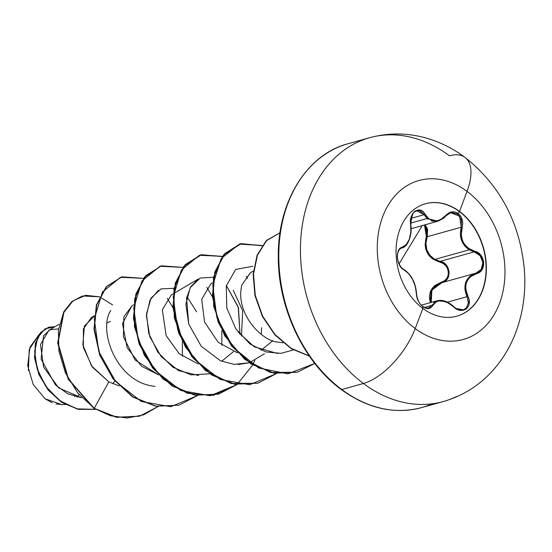 <?xml version="1.0" encoding="UTF-8"?>
<svg xmlns="http://www.w3.org/2000/svg" width="552" height="552" viewBox="0 0 552 552"><rect width="100%" height="100%" fill="white"/><g stroke="black" fill="none" stroke-linecap="round" stroke-linejoin="round"><path stroke-width="0.83" d="M433.775 302.641L437.267 300.73L431.705 305.422L424.433 307.443L431.705 305.422A0.697 0.497 26.3 0 1 432.582 305.622C437.184 298.846 444.153 299.218 453.489 306.733C461.776 315.661 473.706 306.967 467.813 296.272C463.425 285.129 466.274 277.594 476.355 273.668C486.988 271.798 485.456 253.051 474.492 251.146C463.79 247.275 459.664 239.382 462.121 227.452C463.542 221.662 462.224 217.012 458.167 213.507L459.533 211.444A58.36 43.981 -105.6 0 1 486.353 270.176A58.36 43.981 -105.6 0 1 456.877 316.165A58.36 43.981 -105.6 0 1 422.873 308.458A13696.176 6449.464 126.7 0 1 415.214 328.557A82.51 62.176 74.4 0 0 499.491 303.462A82.51 62.176 74.4 0 0 467.04 191.385A13696.176 6449.464 126.7 0 1 459.533 211.444A58.36 43.981 -105.6 0 1 482.489 290.711A58.36 43.981 -105.6 0 1 422.873 308.458A58.36 43.981 -105.6 0 1 399.924 229.19A58.36 43.981 -105.6 0 1 459.533 211.444A13696.176 6449.464 -53.3 0 0 467.04 191.385A82.51 62.176 74.4 0 0 382.764 216.481A82.51 62.176 74.4 0 0 415.214 328.557A54.786 25.799 126.7 0 1 363.416 383.495A136.965 103.21 -105.6 0 1 300.481 245.64A136.965 103.21 -105.6 0 1 369.654 137.71A136.965 103.21 -105.6 0 1 449.459 155.795A54.786 25.799 126.7 0 1 465.212 157.575A54.786 25.799 126.7 0 1 467.04 191.385A82.51 62.176 -105.6 0 1 499.491 303.462A82.51 62.176 -105.6 0 1 415.214 328.557A13696.176 6449.464 -53.3 0 0 422.873 308.458A58.36 43.981 -105.6 0 1 396.06 249.725A58.36 43.981 -105.6 0 1 425.53 203.736A58.36 43.981 -105.6 0 1 459.533 211.444L459.264 211.519A58.36 43.981 74.4 0 0 425.399 203.778A58.36 43.981 -105.6 0 1 459.264 211.519L458.167 213.507L455.103 212.03L451.805 211.885L448.631 213.058L440.586 219.668L437.612 220.745L434.603 221.007L431.719 220.434L429.104 219.061L422.887 211.63L420.244 210.167L417.45 210.084L414.842 211.326L412.689 213.714L411.192 216.977L410.495 220.793L410.833 232.364L409.218 239.478L406.155 244.75L399.965 248.538L398.33 250.981L397.44 254.306L397.399 258.074L398.164 261.869L399.641 265.319L401.67 268.072L408.549 273.468L412.544 279.36L415.346 286.474L416.884 297.266L418.299 301.054L420.465 304.393L422.929 306.76L422.646 308.292L422.929 306.76C427.248 309.568 430.463 309.189 432.582 305.622A0.697 0.497 -153.7 0 0 431.705 305.422L428.504 308.099M417.146 210.705L419.906 210.843L424.15 214.68L411.019 218.337L424.15 214.68L427.11 218.509L410.653 223.098L427.11 218.509L437.998 221.2L445.94 215.832M450.163 212.872L451.557 212.52L457.587 214.059L461.382 219.841L461.251 227.224L427.234 236.711L425.93 243.177L426.758 249.677L429.877 255.355L434.838 259.419L469.207 249.835L464.515 245.723L461.431 240.106L460.34 233.675L461.251 227.224L427.234 236.711C424.143 246.433 426.675 254.003 434.838 259.419L440.123 261.372C450.867 262.904 452.357 280.851 441.876 282.645L441.469 282.148L434.707 285.598L432.161 288.323L430.387 291.608L429.532 295.258L429.594 299.087L430.415 302.634L431.236 289.772L441.469 282.148L441.869 282.652L431.857 290.138L431.25 302.406L430.394 298.936L431.126 291.732L435.314 285.95L441.876 282.645L447.417 278.788L449.176 271.908L446.278 265.084L440.123 261.372L439.813 262.11L442.98 263.352L445.664 265.581L447.555 268.576L448.41 272.005L448.12 275.455L446.734 278.498L444.422 280.802L441.469 282.148C451.432 280.409 450.025 263.525 439.813 262.11L440.123 261.372L474.133 251.891L480.109 255.686L482.903 262.524L481.234 269.348L475.886 273.164L441.6 282.721M446.064 215.694L450.646 212.72L459.616 216.122L461.251 227.224L462.121 227.452L461.251 227.224C458.884 236.836 461.534 244.377 469.207 249.835L434.838 259.419L440.123 261.372L474.133 251.891C484.552 253.672 486.001 271.363 475.886 273.164L476.355 273.668L475.893 273.164C465.495 277.249 462.528 285.094 466.999 296.693L447.382 302.165L466.999 296.693L468.379 302.8L466.399 307.871L463.866 309.575M445.94 301.599L437.267 300.73C442.552 299.508 447.996 301.433 453.599 306.519L453.599 306.519C456.628 309.389 459.857 310.465 463.294 309.762L461.72 310.017M422.314 225.575L399.041 263.842L422.314 225.575M432.175 403.809A136.965 103.21 -105.6 0 1 341.771 389.526L363.416 383.495L341.771 389.526A2.084 0.98 126.7 0 1 341.17 389.464C303.945 362.416 278.056 308.237 278.311 256.977C277.428 201.839 306.871 154.36 348.008 143.748L369.654 137.71C389.498 132.356 409.336 132.77 429.187 138.945C442.048 143.023 453.979 149.178 464.984 157.403C500.188 185.348 519.991 222.863 524.4 269.949C525.87 289.952 523.579 309.148 517.521 327.536C513.125 340.722 506.833 352.707 498.635 363.499C484.132 382.357 465.66 395.053 443.221 401.573A136.965 103.21 -105.6 0 1 363.416 383.495A136.965 103.21 74.4 0 0 456.338 396.605M64.874 404.312L63.866 404.443M61.858 404.582L55.945 403.947M52.192 402.774L45.043 398.744L61.638 404.582L65.295 404.54M348.008 143.748A136.965 103.21 74.4 0 0 278.836 251.671A136.965 103.21 74.4 0 0 341.771 389.526A136.965 103.21 74.4 0 0 421.569 407.611C394.383 414.635 367.584 408.59 341.177 389.471A2.084 0.98 -53.3 0 0 341.771 389.526A136.965 103.21 -105.6 0 1 278.85 260.73A136.965 103.21 -105.6 0 1 334.885 148.716M59.14 324.245L48.845 330.303L40.503 344.496L43.58 367.052L58.754 387.946L81.565 397.799L67.717 393.804L55.497 384.999L41.124 359.138L43.525 335.775L49.963 329.716L58.264 328.937M94.261 315.799L91.356 317.51L83.421 328.902L83.345 347.367L92.315 367.087L108.82 381.846L119.218 385.924L108.82 381.846L94.226 408.356L77.459 392.617L65.35 372.669L58.891 351.024L58.395 330.289L63.459 312.901L73.064 300.812L85.691 295.299L99.532 296.824L82.531 295.969L72.146 301.565L64.025 311.818L58.001 342.854L68.517 379.134L94.226 408.356L68.193 379.231L57.677 342.944L63.694 311.914L71.815 301.654L82.372 296.017L71.939 301.551L63.77 311.776L57.67 342.813L68.158 379.162L93.895 408.445L116.437 417.312L139.401 416.215L116.527 417.326L94.226 408.356L110.469 415.753L127.291 418.002L143.506 414.89L157.982 406.624L139.566 416.173L116.769 417.215L94.226 408.356L108.82 381.846L91.508 365.935L82.855 344.848L84.394 326.066L94.206 316.255M133.722 304.794L131.893 305.87L122.475 323.61L127.126 347.608L141.429 366.162L158.686 374.925L135.164 360.042L123.434 336.892L123.841 316.786L132.059 305.773M173.169 293.974L171.361 294.871L162.322 309.789L166.145 335.63L179.234 353.735L198.154 363.92L179.234 353.735L166.117 335.561M221.649 361.284L233.42 351.665M241.472 336.147L242.694 310.783L233.234 290.166M212.658 282.79L210.829 283.866L201.701 299.274L204.564 322.092L218.178 342.254L237.615 352.914M261.117 350.278L272.888 340.667M253.409 271.025L250.297 272.86L241.893 284.935C234.8 312.522 261.158 340.922 277.76 342.067L283.093 342.82M280.071 280.699L285.37 305.277L280.071 280.685M277.656 353.535L254.203 346.787L237.871 331.752M213.507 277.297L200.266 277.994L190.198 287.661L185.879 304.193L188.756 324.127L201.245 346.29L220.414 360.76L234.027 364.368L249.242 362.774L238.188 364.541M188.756 324.127L186.548 298.197L190.668 286.84L198.361 278.974L173.528 293.595M226.355 285.508L238.478 307.857L240.003 334.45L238.243 307.036L226.355 285.515M198.727 375.539L178.537 370.613L161.184 356.592L149.854 336.775L146.39 315.737L150.04 299.977L158.596 290.152M154.981 386.359C116.396 382.888 97.587 329.834 110.828 310.486M110.49 321.409L107.219 322.837L110.49 321.409M28.359 370.489L29.284 349.278L39.454 334.015L29.987 347.187L27.697 365.659L33.203 384.516L45.043 398.744M112.801 383.799L114.795 381.004M99.774 296.907L112.642 304.973L99.774 296.907M95.372 409.349L76.776 408.853L59.402 400.476L45.644 386.186L37.17 368.819L34.659 351.576L37.743 337.472L45.126 328.792L54.862 326.763L48.873 327.143L40.827 332.552L35.728 343.247L34.9 357.806L39.088 374.146L48.314 389.767L61.824 402.166L78.163 409.177L95.372 409.349M95.399 409.363L78.149 409.336L61.734 402.415L48.134 390.05L38.833 374.408L34.583 358.027L35.383 343.406L40.482 332.67L48.548 327.239L40.593 332.539L35.431 343.227L34.569 357.841L38.771 374.256L48.059 389.953L61.665 402.373L78.108 409.329L95.399 409.363M241.893 284.935L250.477 272.757M182.381 356.33L182.381 341.578M182.305 340.66L173.335 308.492M172.935 307.712L167.304 298.349M143.492 278.38L120.543 277.27L102.451 292.056L94.295 319.001L98.767 351.445L115.54 381.411L141.353 401.518L170.747 406.741L197.45 395.625L179.027 405.168L155.843 406.148L132.97 396.888L113.512 378.913L100.064 355.06L94.295 329.068L96.71 304.994L106.564 286.612L121.978 276.828L143.492 278.38M221.842 345.324L221.849 330.572M212.403 296.707L206.765 287.35M182.96 267.382L160.011 266.264L141.919 281.051L133.756 307.995L138.235 340.446L155.008 370.406L180.814 390.512L210.215 395.736L236.911 384.62L218.495 394.162L195.304 395.142L172.431 385.889L152.98 367.908L139.532 344.055L133.763 318.062L136.178 293.988L146.032 275.614L161.446 265.822L182.96 267.382M261.31 334.319L261.607 327.667M247.62 278.38L246.233 276.338M222.428 256.376L199.472 255.259L181.38 270.052L173.225 296.997L177.696 329.44L194.476 359.407L220.282 379.514L249.683 384.737L276.38 373.614L257.957 383.164L234.772 384.137L211.899 374.884L192.441 356.909L178.993 333.056L173.231 307.064L175.639 282.99L185.493 264.608L200.907 254.824L222.428 256.376M262.262 245.523L239.361 244.122L221.173 258.543L212.748 285.163L216.832 317.441L233.192 347.505L258.667 367.998L287.937 373.842L314.778 363.451L297.424 372.158L274.24 373.138L251.36 363.878L231.909 345.904L218.461 322.051L212.692 296.058L215.107 271.984L224.961 253.603L240.375 243.818L262.262 245.523M280.009 232.772L266.644 240.52L257.473 255.079L253.492 274.075L255.252 295.265L262.662 316.213L275.02 334.56L291.09 348.298L309.258 355.95L291.118 348.312L275.062 334.609L262.704 316.296L255.279 295.389L253.485 274.22L257.418 255.224L266.533 240.637L280.009 232.772L266.499 240.417L257.218 254.989L253.168 274.075L254.927 295.382L262.407 316.448L274.882 334.871L291.097 348.595L309.396 356.15L291.166 348.643L275.006 335.009L262.538 316.703L255.01 295.748L253.147 274.503L257.046 255.424L266.167 240.762L279.843 232.82M121.813 276.876L106.232 286.702L96.379 305.083L93.971 329.158L99.74 355.15L113.181 379.003L132.639 396.985L155.512 406.237L178.862 405.209L155.636 406.258L132.708 397.026L113.201 379.031L99.726 355.122L93.964 329.075L96.414 304.973L106.329 286.598L121.813 276.876M161.446 265.822L145.7 275.703L135.847 294.085L133.432 318.152L139.201 344.151L152.649 368.005L172.107 385.979L194.98 395.232L218.33 394.211M200.742 254.865L185.168 264.698L175.315 283.079L172.9 307.153L178.669 333.146L192.117 356.999L211.568 374.974L234.441 384.233L257.798 383.205L231.074 383.516L205.372 370.495L185.272 346.918L174.253 317.683L173.942 288.806L183.837 266.25L201.39 254.7L222.497 256.632M240.21 243.867L224.629 253.699L214.776 272.074L212.368 296.148L218.13 322.14L231.578 345.994L251.036 363.975L273.909 373.228L297.259 372.207L270.48 372.496L244.729 359.407L224.636 335.733L213.665 306.408L213.465 277.511L223.498 255.01L241.169 243.618L262.345 245.792M254.893 360.47L252.83 364.803M252.719 365.024L237.056 384.502M196.629 311.832L186.893 296.514M174.039 288.296L161.067 288.875L151.062 298.073L146.48 313.964L148.743 333.36L157.934 352.376L172.831 367.225L191.102 374.898L209.781 373.78M249.559 362.678L264.484 353.687M252.85 266.257L235.683 269.438L226.265 285.922L226.81 308.064L235.842 328.875L250.063 344.006L265.981 351.955L280.933 353.356L293.381 349.947M236.732 384.592L213.389 395.336L187.335 393.3L162.957 379.01L144.334 355.302L134.44 326.784L134.64 298.977L144.369 277.263L161.281 265.871M77.038 397.102L78.936 394.88M75.486 395.542L74.527 396.46M356.537 142.678A136.965 103.21 74.4 0 0 300.502 254.693A136.965 103.21 74.4 0 0 363.416 383.495A54.786 25.799 -53.3 0 0 415.214 328.557A82.51 62.176 -105.6 0 1 382.764 216.481A82.51 62.176 -105.6 0 1 467.04 191.385A54.786 25.799 -53.3 0 0 465.212 157.575M432.492 258.84L439.813 262.11C427.579 258.025 423.108 249.469 426.406 236.435L425.109 244.688L425.695 248.807L427.172 252.685L429.49 256.087L432.492 258.84M427.103 232.951L426.406 236.435L427.234 236.711L426.406 236.435L424.447 224.981L426.793 229.446L427.103 232.951M425.261 224.754L427.234 236.711L427.586 229.287L425.261 224.754M401.504 248.11L401.732 248.048A0.697 0.566 -104.1 0 0 402.118 247.303C394.921 248.234 396.474 266.975 403.995 269.825A0.697 0.517 -63.4 0 0 403.505 269.321A0.697 0.517 116.6 0 1 403.995 269.825C411.254 274.661 415.38 282.569 416.38 293.547A0.697 0.352 -0.5 0 1 416.567 293.781A0.697 0.352 -0.5 0 1 416.567 293.809M397.392 254.734L397.64 253.306M440.758 300.378L447.223 302.165M437.267 300.73L437.612 300.64M466.999 296.693L464.874 289.276L465.791 282.086L469.738 276.38L472.022 274.744M475.61 273.24L475.955 273.143M428.021 219.282L427.11 218.509M437.991 221.2L431.464 221.124M414.8 211.782L416.815 210.788L424.15 214.68L424.985 214.279L424.15 214.68M412.303 214.659L413.207 213.327M403.45 247.372L401.904 248C404.126 247.51 406.113 245.792 407.852 242.852C410.743 237.132 411.723 231.047 410.805 224.602L410.619 224.54M410.826 232.482L409.156 239.872L405.962 245.357M428.628 308.071L426.061 308.05L422.991 306.567C419.527 304.373 417.388 300.109 416.567 293.781C415.69 282.714 411.412 274.572 403.747 269.355C399.476 267.672 396.391 257.936 397.571 254.472C398.082 250.925 399.434 248.793 401.635 248.076L401.732 248.048A0.697 0.566 75.9 0 0 402.118 247.303C408.721 244.343 411.571 236.815 410.653 224.719L410.653 224.719C408.204 213.065 420.134 204.392 424.985 214.279C430.864 222.78 437.846 223.153 445.912 215.39L446.044 215.791L445.912 215.39C449.694 211.361 453.778 210.733 458.167 213.507L460.485 215.922L462.141 219.399L462.721 223.422L461.251 235.048L461.907 238.823L463.3 242.362L465.391 245.488L468.041 248.041L474.492 251.146L474.133 251.891L474.492 251.146L477.887 252.609L480.744 255.134L482.745 258.44L483.697 262.179L483.497 265.995L482.096 269.452L479.612 272.136L470.401 276.752L468.158 279.243L466.578 282.238L465.757 285.605L465.722 289.158L469.041 299.908L469.172 303.49L468.206 306.608L466.247 308.947L463.487 310.238L460.175 310.3L456.697 309.072L447.458 302.496L441.221 300.764L438.412 300.971L435.997 301.889L430.933 307.657L428.593 308.596L425.813 308.292L422.929 306.76C418.809 303.269 416.629 298.86 416.38 293.547A0.697 0.352 179.5 0 1 416.567 293.781A0.697 0.352 179.5 0 1 416.401 294.009M453.468 306.574L445.968 301.606M463.294 309.762L456.055 308.506M469.207 249.835L474.133 251.891M459.264 211.519A58.36 43.981 -105.6 0 1 486.077 270.163A58.36 43.981 -105.6 0 1 456.739 316.199A58.36 43.981 74.4 0 0 486.077 270.163A58.36 43.981 74.4 0 0 459.264 211.519M443.221 401.573L421.569 407.611M171.361 294.871L173.19 293.795M437.218 300.743L421.369 305.159M450.549 212.748L446.044 215.797L443.539 218.254L437.998 221.2M437.943 221.214L411.137 228.687M401.89 248.007L401.476 248.117M416.815 210.788C413.655 210.264 411.654 214.866 410.805 224.602"/></g></svg>
